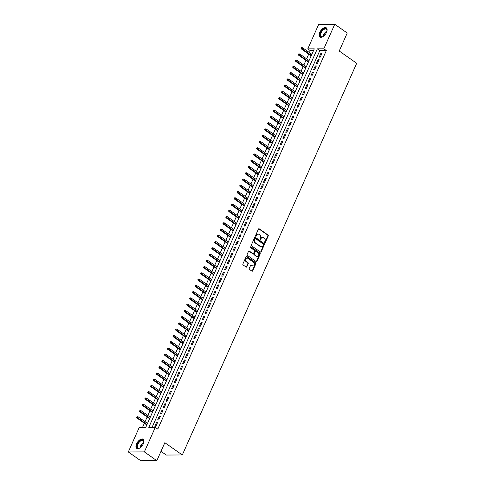 <?xml version="1.0" encoding="UTF-8"?>
<svg xmlns="http://www.w3.org/2000/svg" width="485" height="485" viewBox="0 0 485 485"><rect width="100%" height="100%" fill="white"/><g stroke="black" fill="none" stroke-linecap="round" stroke-linejoin="round"><path stroke-width="0.73" d="M264.786 242.676A0.491 0.394 89.7 0 0 265.319 242.488L268.229 235.965A0.703 0.564 89.7 0 0 268.011 235.007L259.196 228.805A0.703 0.564 89.7 0 0 258.432 229.072L255.528 235.601A0.491 0.394 89.7 0 0 256.213 236.08L256.589 235.237A2.255 1.794 89.7 0 1 258.147 234.085A2.255 1.794 89.7 0 1 259.032 234.376L259.766 234.892A2.255 1.794 89.7 0 1 260.457 237.959L260.081 238.802A0.491 0.394 89.7 0 0 260.766 239.287L261.142 238.438A2.255 1.794 89.7 0 1 262.7 237.292A2.255 1.794 89.7 0 1 263.585 237.577L264.319 238.093A2.255 1.794 89.7 0 1 265.01 241.16L264.634 242.009A0.491 0.394 89.7 0 0 264.786 242.676M264.762 242.658A0.491 0.394 89.7 0 0 264.889 242.494L267.793 235.965A0.703 0.564 89.7 0 0 267.575 235.007L258.76 228.805A0.703 0.564 89.7 0 0 258.705 228.768M255.656 236.25A0.491 0.394 89.7 0 0 255.777 236.08L256.153 235.237L256.589 235.237M260.209 239.457A0.491 0.394 89.7 0 0 260.336 239.287L260.712 238.444L261.142 238.438M136.57 443.817A5.596 2.946 125.1 0 1 143.178 439.228A5.596 2.946 125.1 0 1 143.342 443.787A5.596 2.946 125.1 0 1 136.734 448.382A5.596 2.946 125.1 0 1 136.57 443.817M319.73 32.434A5.596 2.946 125.1 0 1 326.338 27.845A5.596 2.946 125.1 0 1 326.502 32.404A5.596 2.946 125.1 0 1 319.894 36.999A5.596 2.946 125.1 0 1 319.73 32.434M249.229 268.447A0.703 0.564 89.7 0 0 249.448 269.405L251.921 271.145A0.703 0.564 89.7 0 0 252.685 270.879L255.91 263.634A0.703 0.564 89.7 0 0 255.692 262.67L246.877 256.468A0.703 0.564 89.7 0 0 246.113 256.741L242.888 263.986A0.703 0.564 89.7 0 0 243.106 264.943L246.089 267.047A0.703 0.564 89.7 0 0 246.853 266.78L248.235 263.676A0.703 0.564 89.7 0 0 248.017 262.718L246.538 261.676A1.885 1.497 89.7 0 1 245.816 259.56A1.885 1.497 89.7 0 1 247.259 258.147A1.885 1.497 89.7 0 1 247.999 258.39L253.807 262.47A1.885 1.497 89.7 0 1 254.528 264.592A1.885 1.497 89.7 0 1 253.079 265.998A1.885 1.497 89.7 0 1 252.339 265.756L251.375 265.077A0.703 0.564 89.7 0 0 250.612 265.35L249.229 268.447M334.759 24.25L347.236 33.028L339.227 51.016L356.687 63.299L182.305 454.972L164.839 442.69L156.831 460.677L144.36 451.905L128.313 451.971L139.243 427.418L145.749 427.388L314.286 48.852L307.781 48.882L318.712 24.323L334.759 24.25L323.828 48.809L317.323 48.84L148.786 427.376L155.291 427.346L144.36 451.905M155.291 427.346L157.789 429.098L326.32 50.561L323.828 48.809M260.421 252.048A0.703 0.564 89.7 0 0 261.185 251.776L264.416 244.531A0.703 0.564 89.7 0 0 264.198 243.573L255.383 237.371A0.703 0.564 89.7 0 0 254.619 237.638L251.394 244.889A0.703 0.564 89.7 0 0 251.606 245.846L260.421 252.048M260.16 254.079L256.935 261.33A0.703 0.564 89.7 0 1 256.171 261.597L247.356 255.395A0.703 0.564 89.7 0 1 247.138 254.437L248.52 251.333A0.703 0.564 89.7 0 1 249.284 251.066L252.861 253.582A0.703 0.564 89.7 0 0 253.625 253.309L254.54 251.254A0.703 0.564 89.7 0 0 254.322 250.296L250.599 247.677A0.491 0.394 89.7 0 1 250.981 246.816L259.942 253.121A0.703 0.564 89.7 0 1 260.16 254.079L259.73 254.085L256.498 261.33L256.935 261.33M147.446 423.399L147.87 422.629M146.761 424.945L146.215 426.339M150.235 417.142L150.653 416.372M149.544 418.688L149.004 420.083M153.017 410.886L153.442 410.116M152.332 412.432L151.787 413.826M155.806 404.629L156.225 403.859M155.115 406.175L154.576 407.57M158.589 398.373L159.013 397.603M157.904 399.919L157.358 401.313M161.378 392.116L161.796 391.346M160.687 393.662L160.147 395.057M164.16 385.86L164.585 385.09M163.475 387.406L162.93 388.8M166.949 379.603L167.367 378.833M166.258 381.149L165.718 382.544M169.732 373.347L170.156 372.577M169.047 374.893L168.501 376.287M172.521 367.09L172.939 366.32M171.829 368.636L171.29 370.031M175.303 360.834L175.728 360.064M174.618 362.38L174.073 363.774M178.092 354.571L178.51 353.808M177.401 356.123L176.861 357.518M180.875 348.315L181.299 347.551M180.19 349.867L179.644 351.261M183.663 342.058L184.082 341.294M182.972 343.61L182.433 345.005M186.446 335.802L186.87 335.032M185.761 337.354L185.215 338.748M189.235 329.545L189.653 328.775M188.544 331.091L188.004 332.492M192.018 323.289L192.442 322.519M191.333 324.835L190.787 326.235M194.806 317.032L195.225 316.262M194.115 318.578L193.576 319.979M197.589 310.776L198.013 310.006M196.904 312.322L196.358 313.716M200.378 304.519L200.796 303.749M199.687 306.065L199.141 307.46M203.16 298.263L203.585 297.493M202.475 299.809L201.93 301.203M205.949 292.006L206.367 291.236M205.258 293.552L204.712 294.947M208.732 285.75L209.156 284.98M208.047 287.296L207.501 288.69M211.521 279.493L211.939 278.723M210.829 281.039L210.284 282.434M214.303 273.237L214.728 272.467M213.618 274.783L213.073 276.177M217.092 266.98L217.51 266.21M216.401 268.526L215.855 269.921M219.875 260.724L220.299 259.954M219.184 262.27L218.644 263.664M222.663 254.467L223.082 253.697M221.972 256.013L221.427 257.408M225.446 248.211L225.871 247.441M224.755 249.757L224.215 251.151M228.235 241.954L228.653 241.184M227.544 243.5L226.998 244.895M231.018 235.698L231.442 234.928M230.326 237.244L229.787 238.638M233.806 229.435L234.225 228.671M233.115 230.987L232.57 232.382M236.589 223.179L237.013 222.415M235.898 224.731L235.358 226.125M239.378 216.922L239.796 216.158M238.687 218.474L238.141 219.869M242.16 210.666L242.585 209.896M241.469 212.218L240.93 213.612M244.949 204.409L245.368 203.639M244.258 205.955L243.712 207.356M247.732 198.153L248.156 197.383M247.041 199.699L246.501 201.099M250.521 191.896L250.939 191.126M249.83 193.442L249.284 194.843M253.303 185.64L253.728 184.87M252.612 187.186L252.073 188.586M256.092 179.383L256.51 178.613M255.401 180.929L254.855 182.324M258.875 173.127L259.299 172.357M258.184 174.673L257.644 176.067M261.664 166.87L262.082 166.1M260.972 168.416L260.427 169.811M264.446 160.614L264.871 159.844M263.755 162.16L263.216 163.554M267.235 154.357L267.653 153.587M266.544 155.903L265.998 157.298M270.018 148.101L270.442 147.331M269.327 149.647L268.787 151.041M272.806 141.844L273.225 141.074M272.115 143.39L271.57 144.785M275.589 135.588L276.013 134.818M274.898 137.134L274.358 138.528M278.378 129.331L278.796 128.561M277.687 130.877L277.141 132.272M281.161 123.075L281.585 122.305M280.469 124.621L279.93 126.015M283.949 116.818L284.368 116.048M283.258 118.364L282.713 119.759M286.732 110.562L287.156 109.792M286.041 112.108L285.501 113.502M289.521 104.305L289.939 103.535M288.83 105.851L288.284 107.246M292.303 98.043L292.722 97.279M291.612 99.595L291.073 100.989M295.092 91.786L295.51 91.022M294.401 93.338L293.855 94.733M297.875 85.53L298.293 84.766M297.184 87.082L296.644 88.476M300.664 79.273L301.082 78.503M299.972 80.825L299.427 82.22M303.446 73.017L303.865 72.247M302.755 74.563L302.216 75.963M306.235 66.76L306.653 65.99M305.544 68.306L304.998 69.707M309.018 60.504L309.436 59.734M308.327 62.05L307.787 63.45M320.252 57.145L321.925 53.392L320.84 53.398L319.166 57.151L320.252 57.145M317.469 63.402L319.136 59.649L318.057 59.655L316.384 63.408L317.469 63.402M314.68 69.658L316.353 65.905L315.268 65.911L313.595 69.664L314.68 69.658M311.897 75.915L313.565 72.162L312.486 72.168L310.812 75.921L311.897 75.915M309.109 82.171L310.782 78.418L309.697 78.425L308.023 82.177L309.109 82.171M306.326 88.434L307.993 84.675L306.914 84.681L305.241 88.434L306.326 88.434M303.537 94.69L305.21 90.931L304.125 90.938L302.452 94.69L303.537 94.69M300.755 100.947L302.422 97.188L301.343 97.194L299.669 100.947L300.755 100.947M297.966 107.203L299.639 103.444L298.554 103.45L296.881 107.203L297.966 107.203M295.183 113.46L296.85 109.701L295.771 109.707L294.098 113.466L295.183 113.46M292.394 119.716L294.068 115.963L292.982 115.963L291.309 119.722L292.394 119.716M289.612 125.973L291.279 122.22L290.2 122.22L288.526 125.979L289.612 125.973M286.823 132.229L288.496 128.476L287.411 128.476L285.738 132.235L286.823 132.229M284.04 138.486L285.707 134.733L284.628 134.733L282.955 138.492L284.04 138.486M281.251 144.742L282.925 140.989L281.84 140.996L280.166 144.748L281.251 144.742M278.469 150.999L280.136 147.246L279.057 147.252L277.384 151.005L278.469 150.999M275.68 157.255L277.353 153.502L276.268 153.509L274.595 157.261L275.68 157.255M272.897 163.512L274.565 159.759L273.485 159.765L271.812 163.518L272.897 163.512M270.109 169.768L271.782 166.015L270.697 166.022L269.023 169.774L270.109 169.768M267.326 176.025L268.993 172.272L267.914 172.278L266.241 176.031L267.326 176.025M264.537 182.281L266.21 178.529L265.125 178.535L263.452 182.287L264.537 182.281M261.754 188.538L263.422 184.785L262.343 184.791L260.669 188.544L261.754 188.538M258.966 194.794L260.639 191.041L259.554 191.048L257.881 194.8L258.966 194.794M256.183 201.051L257.85 197.298L256.771 197.304L255.098 201.057L256.183 201.051M253.394 207.307L255.068 203.554L253.982 203.561L252.309 207.313L253.394 207.307M250.612 213.57L252.279 209.811L251.2 209.817L249.526 213.57L250.612 213.57M247.823 219.826L249.496 216.067L248.411 216.074L246.738 219.826L247.823 219.826M245.04 226.083L246.707 222.324L245.628 222.33L243.955 226.083L245.04 226.083M242.251 232.339L243.925 228.581L242.839 228.587L241.166 232.339L242.251 232.339M239.469 238.596L241.136 234.837L240.057 234.843L238.384 238.602L239.469 238.596M236.68 244.852L238.353 241.1L237.268 241.1L235.595 244.858L236.68 244.852M233.897 251.109L235.564 247.356L234.485 247.356L232.812 251.115L233.897 251.109M231.109 257.365L232.782 253.613L231.697 253.613L230.023 257.371L231.109 257.365M228.326 263.622L229.993 259.869L228.914 259.869L227.241 263.628L228.326 263.622M225.537 269.878L227.21 266.126L226.125 266.132L224.452 269.884L225.537 269.878M222.754 276.135L224.422 272.382L223.342 272.388L221.669 276.141L222.754 276.135M219.966 282.391L221.639 278.639L220.554 278.645L218.88 282.397L219.966 282.391M217.183 288.648L218.85 284.895L217.771 284.901L216.098 288.654L217.183 288.648M214.394 294.904L216.067 291.152L214.982 291.158L213.309 294.91L214.394 294.904M211.612 301.161L213.279 297.408L212.2 297.414L210.526 301.167L211.612 301.161M208.823 307.417L210.496 303.665L209.411 303.671L207.738 307.423L208.823 307.417M206.04 313.674L207.713 309.921L206.628 309.927L204.955 313.68L206.04 313.674M203.251 319.93L204.925 316.178L203.839 316.184L202.166 319.936L203.251 319.93M200.469 326.187L202.142 322.434L201.057 322.44L199.383 326.193L200.469 326.187M197.68 332.443L199.353 328.691L198.268 328.697L196.595 332.449L197.68 332.443M194.897 338.7L196.57 334.947L195.485 334.953L193.812 338.706L194.897 338.7M192.108 344.962L193.782 341.204L192.697 341.21L191.023 344.962L192.108 344.962M189.326 351.219L190.999 347.46L189.914 347.466L188.241 351.219L189.326 351.219M186.537 357.475L188.21 353.717L187.125 353.723L185.452 357.475L186.537 357.475M183.754 363.732L185.428 359.973L184.342 359.979L182.669 363.732L183.754 363.732M180.966 369.988L182.639 366.23L181.554 366.236L179.88 369.994L180.966 369.988M178.183 376.245L179.856 372.492L178.771 372.492L177.098 376.251L178.183 376.245M175.394 382.501L177.067 378.749L175.982 378.749L174.309 382.507L175.394 382.501M172.612 388.758L174.285 385.005L173.2 385.005L171.526 388.764L172.612 388.758M169.823 395.014L171.496 391.262L170.411 391.262L168.738 395.02L169.823 395.014M167.04 401.271L168.713 397.518L167.628 397.524L165.955 401.277L167.04 401.271M164.251 407.527L165.925 403.775L164.839 403.781L163.166 407.533L164.251 407.527M161.469 413.784L163.142 410.031L162.057 410.037L160.383 413.79L161.469 413.784M158.68 420.04L160.353 416.288L159.268 416.294L157.595 420.046L158.68 420.04M326.32 50.561L319.815 50.592L152.072 427.358M156.485 422.55L154.812 426.303L155.897 426.297L157.57 422.544L156.485 422.55L157.31 423.126M313.498 50.622L310.273 50.634L309.412 52.568M308.727 54.114L306.629 58.824M305.938 60.37L303.84 65.081M303.155 66.627L301.058 71.337M300.367 72.883L298.269 77.594M297.584 79.14L295.486 83.85M294.795 85.396L292.697 90.107M292.012 91.653L289.915 96.363M289.224 97.909L287.126 102.62M286.441 104.166L284.343 108.876M283.652 110.422L281.555 115.133M280.87 116.679L278.772 121.389M278.081 122.941L275.983 127.646M275.298 129.198L273.2 133.902M272.509 135.454L270.412 140.159M269.727 141.711L267.629 146.422M266.938 147.967L264.84 152.678M264.155 154.224L262.058 158.935M261.366 160.48L259.269 165.191M258.584 166.737L256.486 171.447M255.795 172.993L253.697 177.704M253.012 179.25L250.915 183.96M250.224 185.506L248.126 190.217M247.441 191.763L245.343 196.473M244.652 198.019L242.555 202.73M241.869 204.276L239.772 208.987M239.081 210.532L236.983 215.243M236.298 216.789L234.2 221.499M233.509 223.045L231.412 227.756M230.727 229.302L228.629 234.012M227.938 235.558L225.84 240.269M225.155 241.815L223.058 246.525M222.366 248.077L220.269 252.782M219.584 254.334L217.486 259.038M216.795 260.59L214.697 265.295M214.012 266.847L211.915 271.558M211.224 273.103L209.126 277.814M208.441 279.36L206.343 284.071M205.652 285.616L203.554 290.327M202.869 291.873L200.772 296.584M200.081 298.129L197.983 302.84M197.298 304.386L195.2 309.097M194.509 310.642L192.412 315.353M191.727 316.899L189.629 321.61M188.938 323.155L186.84 327.866M186.155 329.412L184.058 334.123M183.366 335.668L181.269 340.379M180.584 341.925L178.486 346.636M177.795 348.182L175.697 352.892M175.012 354.438L172.915 359.149M172.223 360.695L170.126 365.405M169.441 366.951L167.343 371.662M166.652 373.207L164.554 377.918M163.869 379.47L161.772 384.175M161.081 385.727L158.983 390.431M158.298 391.983L156.2 396.688M155.509 398.24L153.412 402.95M152.726 404.496L150.629 409.207M149.938 410.753L147.84 415.463M147.155 417.009L145.057 421.72M144.366 423.266L142.529 427.4M312.243 53.435L311.807 54.247M311.115 55.793L310.57 57.194M160.99 451.341L166.258 455.045L182.305 454.972M156.831 460.677L140.783 460.75L128.313 451.971M310.273 50.634L307.781 48.882M319.815 50.592L317.323 48.84M320.84 53.398L321.664 53.974M318.057 59.655L318.875 60.237M315.268 65.911L316.093 66.493M312.486 72.168L313.304 72.75M309.697 78.425L310.521 79.006M306.914 84.681L307.733 85.263M304.125 90.938L304.95 91.519M301.343 97.194L302.161 97.776M298.554 103.45L299.378 104.032M295.771 109.707L296.59 110.289M292.982 115.963L293.807 116.545M290.2 122.22L291.018 122.802M287.411 128.476L288.236 129.058M284.628 134.733L285.447 135.315M281.84 140.996L282.664 141.571M279.057 147.252L279.881 147.828M276.268 153.509L277.093 154.084M273.485 159.765L274.31 160.341M270.697 166.022L271.521 166.597M267.914 172.278L268.738 172.854M265.125 178.535L265.95 179.11M262.343 184.791L263.167 185.373M259.554 191.048L260.378 191.63M256.771 197.304L257.596 197.886M253.982 203.561L254.807 204.143M251.2 209.817L252.024 210.399M248.411 216.074L249.235 216.656M245.628 222.33L246.453 222.912M242.839 228.587L243.664 229.169M240.057 234.843L240.881 235.425M237.268 241.1L238.093 241.682M234.485 247.356L235.31 247.938M231.697 253.613L232.521 254.195M228.914 259.869L229.738 260.451M226.125 266.132L226.95 266.708M223.342 272.388L224.167 272.964M220.554 278.645L221.378 279.221M217.771 284.901L218.596 285.477M214.982 291.158L215.807 291.734M212.2 297.414L213.024 297.99M209.411 303.671L210.235 304.247M206.628 309.927L207.453 310.503M203.839 316.184L204.664 316.766M201.057 322.44L201.881 323.022M198.268 328.697L199.092 329.279M195.485 334.953L196.31 335.535M192.697 341.21L193.521 341.792M189.914 347.466L190.738 348.048M187.125 353.723L187.95 354.305M184.342 359.979L185.167 360.561M181.554 366.236L182.378 366.818M178.771 372.492L179.595 373.074M175.982 378.749L176.807 379.331M173.2 385.005L174.024 385.587M170.411 391.262L171.235 391.844M167.628 397.524L168.453 398.1M164.839 403.781L165.664 404.357M162.057 410.037L162.881 410.613M159.268 416.294L160.092 416.87M262.482 237.304A2.255 1.794 89.7 0 0 262.264 237.292A2.255 1.794 89.7 0 0 260.712 238.444M257.929 234.103A2.255 1.794 89.7 0 0 257.711 234.085A2.255 1.794 89.7 0 0 256.153 235.237M260.481 252.085A0.703 0.564 89.7 0 0 260.754 251.782L263.979 244.531A0.703 0.564 89.7 0 0 263.761 243.573L254.946 237.371A0.703 0.564 89.7 0 0 254.886 237.335M263.428 244.725A0.491 0.394 89.7 0 0 263.276 244.052L255.534 238.608A0.491 0.394 89.7 0 0 255.001 238.796L254.607 239.687A2.255 1.794 89.7 0 0 255.298 242.755L260.59 246.477A2.255 1.794 89.7 0 0 261.476 246.768A2.255 1.794 89.7 0 0 263.028 245.616L263.428 244.725M255.104 238.614A0.491 0.394 89.7 0 0 254.57 238.802L255.001 238.796M261.257 246.75A2.255 1.794 89.7 0 1 261.039 246.768A2.255 1.794 89.7 0 1 260.154 246.477L254.867 242.761A2.255 1.794 89.7 0 1 254.17 239.693L254.57 238.802M256.232 261.633A0.703 0.564 89.7 0 0 256.498 261.33M252.915 253.619A0.703 0.564 89.7 0 1 252.424 253.582L248.847 251.066A0.703 0.564 89.7 0 0 248.793 251.03M250.575 246.835L259.942 253.121M256.571 256.189A1.885 1.497 89.7 0 0 257.311 256.432A1.885 1.497 89.7 0 0 258.754 255.019A1.885 1.497 89.7 0 0 258.032 252.903L255.989 251.466A0.703 0.564 89.7 0 0 255.225 251.739L254.31 253.794A0.703 0.564 89.7 0 0 254.522 254.752L256.135 256.195A1.885 1.497 89.7 0 0 256.874 256.432A1.885 1.497 89.7 0 0 257.092 256.413M255.492 251.43A0.703 0.564 89.7 0 0 254.789 251.739L255.225 251.739M256.135 256.195L254.091 254.752A0.703 0.564 89.7 0 1 253.873 253.794L254.789 251.739M259.73 254.085A0.703 0.564 89.7 0 0 259.511 253.128M252.867 265.98A1.885 1.497 89.7 0 1 252.649 266.004A1.885 1.497 89.7 0 1 251.909 265.762L250.939 265.083A0.703 0.564 89.7 0 0 250.878 265.046M247.041 258.172A1.885 1.497 89.7 0 0 246.829 258.153A1.885 1.497 89.7 0 0 245.38 259.56A1.885 1.497 89.7 0 0 246.101 261.676L246.538 261.676M246.15 267.083A0.703 0.564 89.7 0 0 246.422 266.78L247.799 263.676A0.703 0.564 89.7 0 0 247.586 262.718L246.101 261.676M251.982 271.182A0.703 0.564 89.7 0 0 252.248 270.879L255.474 263.634A0.703 0.564 89.7 0 0 255.262 262.676L246.441 256.474A0.703 0.564 89.7 0 0 246.386 256.438M301.652 47.554L300.936 48.185L301.652 47.554L302.585 47.76L302.082 48.888L301.3 48.888L311.176 55.836M301.373 48.179L311.364 55.417M302.585 47.76L311.861 54.29M301.3 48.888L300.936 48.185M323.392 36.326A4.844 2.546 125.1 0 1 322.616 36.721A4.844 2.546 125.1 0 1 320.585 32.713A4.844 2.546 125.1 0 1 324.538 28.639A4.844 2.546 125.1 0 1 326.993 30.494A4.844 2.546 125.1 0 1 326.884 31.361M326.987 30.67A4.486 2.358 -54.9 0 0 326.344 29.209A4.486 2.358 -54.9 0 0 321.052 32.889A4.486 2.358 -54.9 0 0 321.185 36.545A4.486 2.358 -54.9 0 0 322.78 36.654M326.605 28.081A5.559 2.928 -54.9 0 0 320.155 32.713A5.559 2.928 -54.9 0 0 320.215 37.169M140.238 447.71A4.844 2.546 125.1 0 1 140.189 447.734A4.844 2.546 125.1 0 1 139.456 448.104A4.844 2.546 125.1 0 1 136.915 445.806A4.844 2.546 125.1 0 1 140.517 440.435A4.844 2.546 125.1 0 1 143.833 441.883A4.844 2.546 125.1 0 1 143.724 442.75M143.827 442.059A4.486 2.358 -54.9 0 0 143.184 440.592A4.486 2.358 -54.9 0 0 140.759 440.877A4.486 2.358 -54.9 0 0 137.758 444.599A4.486 2.358 -54.9 0 0 138.025 447.928A4.486 2.358 -54.9 0 0 139.619 448.037M143.445 439.465A5.559 2.928 -54.9 0 0 140.541 439.895A5.559 2.928 -54.9 0 0 136.867 444.393A5.559 2.928 -54.9 0 0 137.055 448.552M298.863 53.811L298.154 54.441L298.863 53.811L299.797 54.017L299.293 55.144L298.517 55.151L308.387 62.092M298.584 54.441L308.575 61.674M299.797 54.017L309.078 60.546M298.517 55.151L298.154 54.441M296.08 60.067L295.365 60.698L296.08 60.067L297.014 60.273L296.511 61.401L295.729 61.407L305.605 68.349M295.801 60.698L305.792 67.93M297.014 60.273L306.29 66.803M295.729 61.407L295.365 60.698M293.292 66.324L292.582 66.954L293.292 66.324L294.225 66.53L293.722 67.657L292.946 67.664L302.816 74.605M293.013 66.954L303.004 74.187M294.225 66.53L303.507 73.059M292.946 67.664L292.582 66.954M290.509 72.58L289.794 73.211L290.509 72.58L291.443 72.786L290.939 73.914L290.157 73.92L300.033 80.862M290.23 73.211L300.221 80.443M291.443 72.786L300.718 79.316M290.157 73.92L289.794 73.211M287.72 78.843L287.011 79.467L287.72 78.843L288.654 79.043L288.151 80.171L287.375 80.177L297.244 87.124M287.441 79.467L297.432 86.7M288.654 79.043L297.935 85.572M287.375 80.177L287.011 79.467M284.938 85.099L284.222 85.724L284.938 85.099L285.871 85.299L285.368 86.427L284.586 86.433L294.462 93.381M284.659 85.724L294.65 92.956M285.871 85.299L295.147 91.829M284.586 86.433L284.222 85.724M282.149 91.356L281.439 91.98L282.149 91.356L283.082 91.556L282.579 92.683L281.803 92.69L291.673 99.637M281.87 91.98L291.861 99.213M283.082 91.556L292.364 98.085M281.803 92.69L281.439 91.98M279.366 97.612L278.651 98.237L279.366 97.612L280.3 97.818L279.796 98.94L279.014 98.946L288.89 105.894M279.087 98.237L289.078 105.469M280.3 97.818L289.575 104.342M279.014 98.946L278.651 98.237M276.577 103.869L275.868 104.493L276.577 103.869L277.511 104.075L277.008 105.197L276.232 105.203L286.101 112.15M276.298 104.493L286.289 111.726M277.511 104.075L286.793 110.604M276.232 105.203L275.868 104.493M273.795 110.125L273.079 110.75L273.795 110.125L274.728 110.331L274.225 111.453L273.443 111.459L283.319 118.407M273.516 110.75L283.507 117.982M274.728 110.331L284.004 116.861M273.443 111.459L273.079 110.75M271.006 116.382L270.297 117.006L271.006 116.382L271.94 116.588L271.436 117.709L270.66 117.716L280.53 124.663M270.727 117.006L280.718 124.239M271.94 116.588L281.221 123.117M270.66 117.716L270.297 117.006M268.223 122.638L267.508 123.263L268.223 122.638L269.157 122.844L268.654 123.966L267.872 123.972L277.747 130.92M267.944 123.263L277.935 130.495M269.157 122.844L278.432 129.374M267.872 123.972L267.508 123.263M265.434 128.895L264.725 129.519L265.434 128.895L266.368 129.101L265.865 130.229L265.089 130.229L274.959 137.176M265.156 129.519L275.147 136.752M266.368 129.101L275.65 135.63M265.089 130.229L264.725 129.519M262.652 135.151L261.936 135.776L262.652 135.151L263.585 135.357L263.082 136.485L262.3 136.485L272.176 143.433M262.373 135.776L272.364 143.014M263.585 135.357L272.861 141.887M262.3 136.485L261.936 135.776M259.863 141.408L259.154 142.038L259.863 141.408L260.797 141.614L260.293 142.742L259.517 142.742L269.387 149.689M259.584 142.032L269.575 149.271M260.797 141.614L270.078 148.143M259.517 142.742L259.154 142.038M257.08 147.664L256.365 148.295L257.08 147.664L258.014 147.87L257.511 148.998L256.729 148.998L266.604 155.946M256.801 148.289L266.792 155.527M258.014 147.87L267.29 154.4M256.729 148.998L256.365 148.295M254.292 153.921L253.582 154.551L254.292 153.921L255.225 154.127L254.722 155.255L253.946 155.255L263.816 162.202M254.013 154.545L264.004 161.784M255.225 154.127L264.507 160.656M253.946 155.255L253.582 154.551M251.509 160.177L250.793 160.808L251.509 160.177L252.442 160.383L251.939 161.511L251.157 161.511L261.033 168.459M251.23 160.802L261.221 168.04M252.442 160.383L261.718 166.913M251.157 161.511L250.793 160.808M248.72 166.434L248.011 167.064L248.72 166.434L249.654 166.64L249.151 167.768L248.375 167.768L258.244 174.715M248.441 167.058L258.432 174.297M249.654 166.64L258.935 173.169M248.375 167.768L248.011 167.064M245.937 172.69L245.222 173.321L245.937 172.69L246.871 172.896L246.368 174.024L245.586 174.024L255.462 180.972M245.659 173.315L255.65 180.553M246.871 172.896L256.147 179.426M245.586 174.024L245.222 173.321M243.149 178.947L242.439 179.577L243.149 178.947L244.082 179.153L243.579 180.281L242.803 180.287L252.673 187.228M242.87 179.577L252.861 186.81M244.082 179.153L253.364 185.682M242.803 180.287L242.439 179.577M240.366 185.203L239.651 185.834L240.366 185.203L241.3 185.409L240.796 186.537L240.014 186.543L249.89 193.485M240.087 185.834L250.078 193.066M241.3 185.409L250.575 191.939M240.014 186.543L239.651 185.834M237.577 191.46L236.868 192.09L237.577 191.46L238.511 191.666L238.008 192.794L237.232 192.8L247.101 199.741M237.298 192.09L247.289 199.323M238.511 191.666L247.793 198.195M237.232 192.8L236.868 192.09M234.795 197.716L234.079 198.347L234.795 197.716L235.728 197.922L235.225 199.05L234.443 199.056L244.319 205.998M234.516 198.347L244.507 205.579M235.728 197.922L245.004 204.452M234.443 199.056L234.079 198.347M232.006 203.973L231.296 204.603L232.006 203.973L232.939 204.179L232.436 205.307L231.66 205.313L241.53 212.254M231.727 204.603L241.718 211.836M232.939 204.179L242.221 210.708M231.66 205.313L231.296 204.603M229.223 210.235L228.508 210.86L229.223 210.235L230.157 210.435L229.654 211.563L228.871 211.569L238.747 218.517M228.944 210.86L238.935 218.092M230.157 210.435L239.432 216.965M228.871 211.569L228.508 210.86M226.434 216.492L225.725 217.116L226.434 216.492L227.368 216.692L226.865 217.82L226.089 217.826L235.959 224.773M226.155 217.116L236.146 224.349M227.368 216.692L236.65 223.221M226.089 217.826L225.725 217.116M223.652 222.748L222.936 223.373L223.652 222.748L224.585 222.948L224.082 224.076L223.3 224.082L233.176 231.03M223.373 223.373L233.364 230.605M224.585 222.948L233.861 229.478M223.3 224.082L222.936 223.373M220.863 229.005L220.154 229.629L220.863 229.005L221.797 229.211L221.293 230.333L220.517 230.339L230.387 237.286M220.584 229.629L230.575 236.862M221.797 229.211L231.078 235.734M220.517 230.339L220.154 229.629M218.08 235.261L217.365 235.886L218.08 235.261L219.014 235.467L218.511 236.589L217.729 236.595L227.604 243.543M217.801 235.886L227.792 243.118M219.014 235.467L228.289 241.997M217.729 236.595L217.365 235.886M215.291 241.518L214.582 242.142L215.291 241.518L216.225 241.724L215.722 242.846L214.946 242.852L224.816 249.799M215.013 242.142L225.004 249.375M216.225 241.724L225.507 248.253M214.946 242.852L214.582 242.142M212.509 247.774L211.793 248.399L212.509 247.774L213.442 247.981L212.939 249.102L212.157 249.108L222.033 256.056M212.23 248.399L222.221 255.631M213.442 247.981L222.718 254.51M212.157 249.108L211.793 248.399M209.72 254.031L209.011 254.655L209.72 254.031L210.654 254.237L210.15 255.365L209.374 255.365L219.244 262.312M209.441 254.655L219.432 261.888M210.654 254.237L219.935 260.766M209.374 255.365L209.011 254.655M206.937 260.287L206.222 260.912L206.937 260.287L207.871 260.493L207.368 261.621L206.586 261.621L216.462 268.569M206.658 260.912L216.649 268.144M207.871 260.493L217.147 267.023M206.586 261.621L206.222 260.912M204.149 266.544L203.439 267.174L204.149 266.544L205.082 266.75L204.585 267.878L203.803 267.878L213.673 274.825M203.87 267.168L213.861 274.407M205.082 266.75L214.364 273.279M203.803 267.878L203.439 267.174M201.366 272.8L200.651 273.431L201.366 272.8L202.3 273.006L201.796 274.134L201.014 274.134L210.89 281.082M201.087 273.425L211.078 280.663M202.3 273.006L211.575 279.536M201.014 274.134L200.651 273.431M198.577 279.057L197.868 279.687L198.577 279.057L199.511 279.263L199.014 280.391L198.232 280.391L208.101 287.338M198.298 279.681L208.289 286.92M199.511 279.263L208.792 285.792M198.232 280.391L197.868 279.687M195.794 285.313L195.079 285.944L195.794 285.313L196.728 285.519L196.225 286.647L195.443 286.647L205.319 293.595M195.516 285.938L205.507 293.176M196.728 285.519L206.01 292.049M195.443 286.647L195.079 285.944M193.006 291.57L192.296 292.2L193.006 291.57L193.939 291.776L193.442 292.904L192.66 292.904L202.53 299.851M192.727 292.194L202.718 299.433M193.939 291.776L203.221 298.305M192.66 292.904L192.296 292.2M190.223 297.826L189.508 298.457L190.223 297.826L191.157 298.032L190.654 299.16L189.871 299.16L199.747 306.108M189.944 298.451L199.935 305.689M191.157 298.032L200.438 304.562M189.871 299.16L189.508 298.457M187.434 304.083L186.725 304.713L187.434 304.083L188.368 304.289L187.871 305.417L187.089 305.417L196.958 312.364M187.155 304.707L197.146 311.946M188.368 304.289L197.65 310.818M187.089 305.417L186.725 304.713M184.652 310.339L183.936 310.97L184.652 310.339L185.585 310.546L185.082 311.673L184.3 311.679L194.176 318.621M184.373 310.97L194.364 318.202M185.585 310.546L194.867 317.075M184.3 311.679L183.936 310.97M181.863 316.596L181.154 317.226L181.863 316.596L182.796 316.802L182.299 317.93L181.517 317.936L191.387 324.877M181.584 317.226L191.575 324.459M182.796 316.802L192.078 323.331M181.517 317.936L181.154 317.226M179.08 322.852L178.365 323.483L179.08 322.852L180.014 323.058L179.511 324.186L178.729 324.192L188.604 331.134M178.801 323.483L188.792 330.715M180.014 323.058L189.296 329.588M178.729 324.192L178.365 323.483M176.291 329.109L175.582 329.739L176.291 329.109L177.225 329.315L176.728 330.443L175.946 330.449L185.816 337.39M176.013 329.739L186.004 336.972M177.225 329.315L186.507 335.844M175.946 330.449L175.582 329.739M173.509 335.371L172.793 335.996L173.509 335.371L174.442 335.571L173.939 336.699L173.157 336.705L183.033 343.653M173.23 335.996L183.221 343.228M174.442 335.571L183.724 342.101M173.157 336.705L172.793 335.996M170.72 341.628L170.011 342.252L170.72 341.628L171.654 341.828L171.156 342.956L170.374 342.962L180.244 349.909M170.441 342.252L180.432 349.485M171.654 341.828L180.935 348.357M170.374 342.962L170.011 342.252M167.937 347.884L167.222 348.509L167.937 347.884L168.871 348.084L168.368 349.212L167.586 349.218L177.462 356.166M167.658 348.509L177.649 355.741M168.871 348.084L178.153 354.614M167.586 349.218L167.222 348.509M165.149 354.141L164.439 354.765L165.149 354.141L166.082 354.347L165.585 355.469L164.803 355.475L174.673 362.422M164.87 354.765L174.861 361.998M166.082 354.347L175.364 360.87M164.803 355.475L164.439 354.765M162.366 360.397L161.65 361.022L162.366 360.397L163.299 360.604L162.796 361.725L162.014 361.731L171.89 368.679M162.087 361.022L172.078 368.254M163.299 360.604L172.581 367.127M162.014 361.731L161.65 361.022M159.577 366.654L158.868 367.278L159.577 366.654L160.511 366.86L160.014 367.982L159.232 367.988L169.101 374.935M159.298 367.278L169.289 374.511M160.511 366.86L169.792 373.389M159.232 367.988L158.868 367.278M156.794 372.91L156.079 373.535L156.794 372.91L157.728 373.117L157.225 374.238L156.443 374.244L166.319 381.192M156.516 373.535L166.507 380.767M157.728 373.117L167.01 379.646M156.443 374.244L156.079 373.535M154.006 379.167L153.296 379.791L154.006 379.167L154.939 379.373L154.442 380.495L153.66 380.501L163.53 387.448M153.727 379.791L163.718 387.024M154.939 379.373L164.221 385.902M153.66 380.501L153.296 379.791M151.223 385.423L150.508 386.048L151.223 385.423L152.157 385.63L151.653 386.757L150.871 386.757L160.747 393.705M150.944 386.048L160.935 393.28M152.157 385.63L161.438 392.159M150.871 386.757L150.508 386.048M148.434 391.68L147.725 392.304L148.434 391.68L149.368 391.886L148.871 393.014L148.089 393.014L157.958 399.961M148.155 392.304L158.146 399.543M149.368 391.886L158.65 398.415M148.089 393.014L147.725 392.304M145.652 397.936L144.936 398.567L145.652 397.936L146.585 398.143L146.082 399.27L145.3 399.27L155.176 406.218M145.373 398.561L155.364 405.799M146.585 398.143L155.867 404.672M145.3 399.27L144.936 398.567M142.863 404.193L142.153 404.823L142.863 404.193L143.796 404.399L143.299 405.527L142.517 405.527L152.387 412.474M142.584 404.817L152.575 412.056M143.796 404.399L153.078 410.928M142.517 405.527L142.153 404.823M140.08 410.449L139.365 411.08L140.08 410.449L141.014 410.656L140.511 411.783L139.728 411.783L149.604 418.731M139.801 411.074L149.792 418.312M141.014 410.656L150.295 417.185M139.728 411.783L139.365 411.08M137.291 416.706L136.582 417.336L137.291 416.706L138.225 416.912L137.728 418.04L136.946 418.04L146.816 424.987M137.012 417.33L147.003 424.569M138.225 416.912L147.507 423.441M136.946 418.04L136.582 417.336M264.889 242.494L265.319 242.488M255.777 236.08L256.213 236.08M260.336 239.287L260.766 239.287M258.76 228.805L259.196 228.805M267.575 235.007L268.011 235.007M267.793 235.965L268.229 235.965M254.946 237.371L255.383 237.371M263.761 243.573L264.198 243.573M263.979 244.531L264.416 244.531M260.754 251.782L261.185 251.776M254.17 239.693L254.607 239.687M254.867 242.761L255.298 242.755M260.154 246.477L260.59 246.477M248.847 251.066L249.284 251.066M252.424 253.582L252.861 253.582M250.593 246.816L250.981 246.816M253.873 253.794L254.31 253.794M254.091 254.752L254.522 254.752M250.939 265.083L251.375 265.077M251.909 265.762L252.339 265.756M247.586 262.718L248.017 262.718M247.799 263.676L248.235 263.676M246.422 266.78L246.853 266.78M246.441 256.474L246.877 256.468M255.262 262.676L255.692 262.67M255.474 263.634L255.91 263.634M252.248 270.879L252.685 270.879M323.162 36.46A4.486 2.358 125.1 0 1 323.653 34.72A4.486 2.358 125.1 0 1 326.938 31.095M326.817 31.573A4.335 2.279 -54.9 0 0 323.986 34.89A4.335 2.279 -54.9 0 0 323.568 36.193M140.001 447.849A4.486 2.358 125.1 0 1 143.354 442.708A4.486 2.358 125.1 0 1 143.778 442.484M143.663 442.957A4.335 2.279 -54.9 0 0 143.596 442.993A4.335 2.279 -54.9 0 0 140.407 447.576M262.264 237.292L262.7 237.292M257.711 234.085L258.147 234.085M254.91 238.547L255.34 238.547M261.039 246.768L261.476 246.768M252.703 253.673L253.134 253.673M256.874 256.432L257.311 256.432M255.274 251.382L255.71 251.375M252.649 266.004L253.079 265.998M246.829 258.153L247.259 258.147"/></g></svg>
